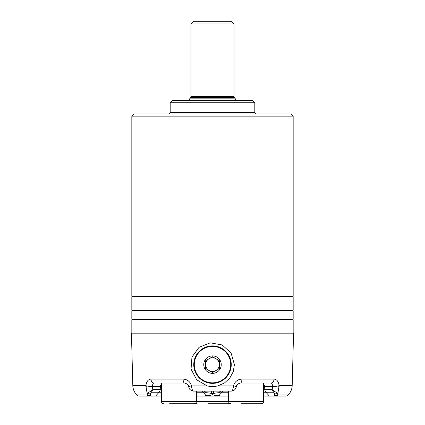 <?xml version="1.0" encoding="UTF-8"?>
<svg xmlns="http://www.w3.org/2000/svg" width="425" height="425" viewBox="0 0 425 425"><rect width="100%" height="100%" fill="white"/><g stroke="black" fill="none" stroke-linecap="round" stroke-linejoin="round"><path stroke-width="0.64" d="M196.393 396.084L205.78 396.084L196.393 396.084M217.844 396.084A10.758 10.482 -0 0 0 219.454 394.984A10.758 6.449 -138.5 0 1 212.5 394.597A10.758 6.449 -41.5 0 1 205.546 394.984A10.758 10.482 -0 0 0 207.156 396.084L219.22 396.084L205.78 396.084L205.546 394.984L203.086 392.222L196.393 392.222M286.014 396.084L263.564 396.084M228.607 396.084L219.22 396.084L219.454 394.984L221.143 393.183C220.633 392.45 218.083 392.546 213.504 393.476L213.504 391.112M161.436 396.084L138.986 396.084M147.401 396.084L147.358 394.931L136.871 394.931L138.061 396.084L136.871 394.931A13.446 13.446 0 0 1 132.812 385.65L131.442 333.168L293.558 333.168L292.188 385.65A13.446 13.446 0 0 1 288.129 394.931L277.642 394.931L277.599 396.084M161.436 392.222L151.422 392.222L150.546 393.545L150.429 395.006A2.688 2.391 -2.4 0 1 147.358 394.931L145.881 385.65C146.513 381.48 148.213 379.302 150.976 379.116L183.09 379.116C187.372 379.318 190.193 381.57 191.548 385.873L207.14 385.873L196.695 379.796L191.053 369.123L191.951 357.053L199.028 347.342L210.226 342.832L222.163 344.957L231.088 353.032L234.414 364.629L233.219 371.763L229.782 378.101L224.48 382.962L217.86 385.873A21.914 21.914 0 0 1 207.14 385.873C210.694 386.761 214.269 386.761 217.86 385.873L233.452 385.873C234.802 381.576 237.623 379.323 241.91 379.116L274.024 379.116C276.787 379.302 278.481 381.48 279.119 385.65L277.642 394.931A2.688 2.391 2.4 0 1 274.571 395.006L274.454 393.545L273.578 392.222L274.412 391.351L277.759 393.104A2.688 2.279 169.4 0 1 274.454 393.545M183.09 379.116A4.032 1.487 90 0 0 184.577 383.047L160.363 383.047M150.976 379.116A4.032 3.108 90 0 0 154.084 383.047C153.117 383.116 152.575 384.205 152.458 386.314L152.469 386.66L160.422 386.66A4.032 3.262 90 0 1 161.436 384.136M263.564 389.645L272.207 389.645L272.542 386.314C272.43 384.211 271.888 383.122 270.916 383.047L240.423 383.047A4.032 1.487 -90 0 0 241.91 379.116M240.423 383.047C237.639 383.823 236.284 384.976 236.358 386.506L233.452 385.873L233.245 387.738C232.831 389.863 232.215 390.989 231.391 391.112L193.609 391.112C190.83 390.564 189.274 389.396 188.939 387.605L188.939 387.605A4.032 1.158 -19.9 0 0 191.755 387.738C192.169 389.863 192.785 390.989 193.609 391.112M272.542 386.314A4.032 0.77 -5.5 0 0 279.119 385.65L292.188 385.65C292.033 389.273 290.684 392.365 288.129 394.931L286.939 396.084L288.129 394.931C290.636 392.445 291.986 389.38 292.182 385.735M228.607 392.222L221.914 392.222L221.143 393.183M211.496 391.112L211.496 393.476L212.5 394.597L213.504 393.476L211.496 393.476C206.922 392.546 204.372 392.45 203.857 393.183M221.568 392.588L219.486 391.112M205.514 391.112L203.432 392.588M150.546 393.545A2.688 2.279 -169.4 0 1 147.241 393.104L150.588 391.351L152.793 389.645L160.167 389.645L160.422 386.66L161.436 386.66M184.577 383.047C187.388 383.865 188.742 385.018 188.642 386.506L191.548 385.873L191.755 387.738M150.588 391.351L151.422 392.222L152.793 389.645L152.469 386.66A4.032 0.717 -0.1 0 1 145.86 386.638M202.22 391.112L203.086 392.222M132.812 385.65L145.881 385.65A4.032 0.77 5.5 0 0 152.458 386.314M274.412 391.351L272.207 389.645L273.578 392.222L263.564 392.222M269.365 396.084L265.896 392.222A4.032 3.262 -90 0 1 264.833 389.645L264.578 386.66L272.531 386.66A4.032 0.717 0.1 0 0 279.14 386.638M221.914 392.222L222.78 391.112M270.916 383.047A4.032 3.108 -90 0 0 274.024 379.116M233.245 387.738A4.032 1.158 19.9 0 0 236.061 387.605L236.061 387.605C235.291 389.709 233.734 390.878 231.391 391.112M293.17 333.168L293.17 319.722L131.83 319.722L131.83 333.168M293.17 310.845L131.83 310.845L131.83 319.186L293.17 319.186L293.17 310.845L292.628 310.308M132.372 319.722L131.83 319.186M131.83 310.308L293.17 310.308L293.17 296.862L131.83 296.862L131.83 310.308M131.83 116.168L133.981 114.017L291.019 114.017L293.17 116.168L131.83 116.168L131.83 296.326L293.17 296.326L293.17 116.168M170.191 102.723L172.343 100.571L252.657 100.571L254.809 102.723L170.191 102.723L170.191 112.673L254.809 112.673L254.809 102.723M132.372 296.862L131.83 296.326M190.99 23.938L193.678 21.25L231.322 21.25L234.01 23.938L190.99 23.938L190.99 96.539L234.01 96.539L234.01 23.938M235.322 100.571L235.322 98.85L189.678 98.85L189.678 100.571M207.841 403.75L227.827 403.75L207.841 403.75M163.588 403.75C162.281 403.623 161.564 402.905 161.436 401.598L196.393 401.598C196.265 402.905 195.548 403.623 194.241 403.75L169.602 403.75M196.393 391.112L196.393 401.598L263.564 401.598C263.436 402.905 262.719 403.623 261.412 403.75L241.427 403.75M212.5 346.418A18.211 18.211 0 0 0 196.727 373.729A18.211 18.211 0 0 0 228.273 373.729A18.211 18.211 0 0 0 212.5 346.418M212.5 355.89A8.739 8.739 0 0 1 220.07 368.996A8.739 8.739 0 0 1 204.93 368.996A8.739 8.739 0 0 1 212.5 355.89M212.5 345.876A18.748 18.748 0 0 1 231.248 364.629A18.748 18.748 0 0 1 212.5 383.377A18.748 18.748 0 0 1 193.752 364.629A18.748 18.748 0 0 1 212.5 345.876M212.5 356.724L209.451 358.487A6.858 6.858 0 0 0 208.707 358.913L205.657 360.676L205.657 364.198A6.858 6.858 0 0 0 205.657 365.054L205.657 368.576L208.707 370.34A6.858 6.858 0 0 0 209.451 370.765L212.5 372.528L215.549 370.765A6.858 6.858 0 0 0 216.293 370.34L219.343 368.576L219.343 365.054L219.343 368.576L216.293 370.34A6.858 6.858 0 0 0 219.343 364.198L219.343 360.676L216.293 358.913A6.858 6.858 0 0 0 215.549 358.487L212.5 356.724L215.549 358.487A6.858 6.858 0 0 0 205.657 365.054A6.858 6.858 0 0 0 216.293 370.34M219.343 360.676L219.343 364.198A6.858 6.858 0 0 0 215.549 358.487M212.5 372.528L209.451 370.765M205.657 368.576L205.657 365.054M205.657 360.676L208.707 358.913M219.343 364.198A6.858 6.858 0 0 1 219.343 365.054M155.635 396.084L159.104 392.222A4.032 3.262 -90 0 0 160.167 389.645L161.436 389.645M263.564 386.66L264.578 386.66A4.032 3.262 90 0 0 263.564 384.136M274.507 396.084L274.571 395.006M150.429 395.006L150.492 396.084M190.99 96.539L190.331 97.697L234.669 97.697L234.01 96.539M132.818 385.735C133.014 389.38 134.364 392.445 136.871 394.931M188.939 387.605L188.642 386.506M236.358 386.506L236.061 387.605M132.372 310.308L131.83 310.845M292.628 319.722L293.17 319.186M170.191 112.673L168.847 114.017M254.809 112.673L256.153 114.017M292.628 296.862L293.17 296.326M190.331 97.697L189.678 98.85M235.322 98.85L234.669 97.697M229.293 403.171L227.827 403.75M195.707 403.171L197.173 403.75M161.436 401.598L161.436 383.047M228.607 391.112L228.607 401.598C228.735 402.905 229.452 403.623 230.759 403.75M263.564 401.598L263.564 383.047"/></g></svg>
